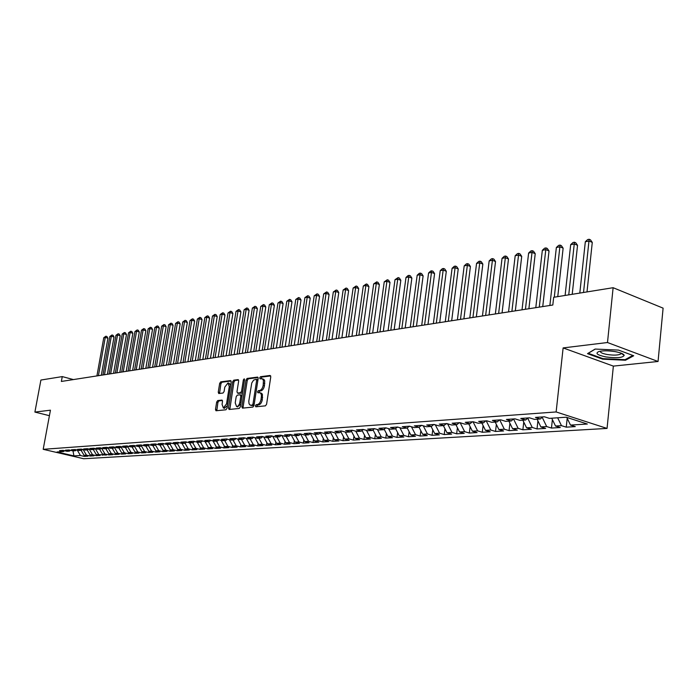 <?xml version="1.0" encoding="UTF-8"?>
<svg xmlns="http://www.w3.org/2000/svg" width="698" height="698" viewBox="0 0 698 698"><rect width="100%" height="100%" fill="white"/><g stroke="black" fill="none" stroke-linecap="round" stroke-linejoin="round"><path stroke-width="1.05" d="M255.372 405.808L255.834 406.803L265.441 405.843L266.592 404.221L270.772 376.859L270.091 375.463L260.485 376.711L259.691 377.836L260.057 378.805L262.361 378.831L263.443 380.427L263.181 385.366C262.561 388.315 261.349 390.034 259.56 390.522L258.33 390.671L257.536 391.796L257.911 392.773L259.926 392.704L261.008 393.733L261.462 395.705L261.026 399.413C260.398 402.371 259.185 404.09 257.396 404.561L256.166 404.683L255.372 405.808M260.049 392.747L261.689 393.34L262.431 394.431L262.291 399.771C261.663 402.729 260.459 404.447 258.661 404.91L257.431 405.041L256.655 406.716M270.711 375.925L261.741 377.077L260.956 378.709M262.239 378.77L263.861 379.363L264.708 380.794L264.446 385.732C263.827 388.673 262.614 390.391 260.825 390.889L259.595 391.028L258.81 392.686M217.724 400.547L216.668 402.083L215.49 409.403L215.979 410.764L225.934 409.787L227.007 408.234L231.178 381.928L230.567 380.584L220.716 381.858L219.661 383.403L218.256 392.189L218.727 393.532L223.037 393.044L224.102 391.491L224.8 387.102L227.993 382.949L229.293 386.552L226.545 403.854L223.369 407.99L222.06 404.325L222.514 401.446L222.025 400.085L217.724 400.547L218.963 400.888L217.907 402.432L216.799 410.703M61.372 381.448L552.816 305.017L553.671 297.296L613.123 287.707L607.496 342.526L563.129 347.918L556.131 411.951L43.189 449.32L50.439 410.188L34.9 412.082L40.903 380.044L62.262 376.597L61.372 381.448M241.831 406.733L242.476 408.138L252.868 407.1L253.993 405.503L258.173 378.473L257.649 377.095L247.118 378.438L246.01 380.026L241.831 406.733L243.096 407.082L243.166 408.068M239.213 408.461L229.101 409.473L228.482 408.086L232.661 381.736L233.743 380.174L238.175 379.616L238.672 380.968L236.98 391.691L237.486 393.061L240.496 392.73L241.587 391.15L243.349 379.939L244.213 378.831L244.562 379.782L240.313 406.882L239.213 408.461M556.131 411.951L607.051 428.424L83.673 458.734L43.189 449.32M72.993 450.891L75.41 450.725L71.432 449.791L75.061 449.529L79.057 450.472L81.509 450.306L77.504 449.364L81.204 449.102L85.208 450.053L87.695 449.887L83.681 448.936L87.425 448.674L91.455 449.625L93.986 449.46L89.946 448.491L93.75 448.229L97.799 449.198L100.364 449.023L96.307 448.055L100.163 447.784L104.238 448.753L106.838 448.578L102.763 447.601L106.681 447.331L110.773 448.308L113.416 448.133L109.316 447.148L113.303 446.868L117.412 447.854L120.1 447.671L115.981 446.676L120.03 446.397L124.157 447.392L126.879 447.209L122.743 446.205L126.853 445.917L131.006 446.929L133.772 446.737L129.619 445.725L133.798 445.437L137.96 446.45L140.778 446.258L136.599 445.237L140.848 444.94L145.027 445.97L147.889 445.778L143.692 444.748L148.011 444.443L152.216 445.481L155.122 445.28L150.908 444.242L155.288 443.937L159.51 444.984L162.468 444.783L158.237 443.727L162.686 443.422L166.935 444.478L169.937 444.268L165.688 443.213L170.216 442.898L174.474 443.963L177.528 443.754L173.261 442.68L177.859 442.358L182.143 443.439L185.249 443.221L180.957 442.148L185.642 441.817L189.943 442.907L193.102 442.689L188.792 441.598L193.555 441.267L197.874 442.366L201.085 442.139L196.757 441.04L201.6 440.708L205.945 441.808L209.208 441.59L204.854 440.482L209.784 440.133L214.146 441.249L217.471 441.023L213.099 439.906L218.116 439.557L222.496 440.682L225.882 440.447L221.484 439.321L226.588 438.963L230.994 440.098L234.441 439.862L230.026 438.719L235.217 438.361L239.641 439.513L243.148 439.269L238.707 438.117L243.995 437.751L248.444 438.911L252.013 438.667L247.554 437.498L252.938 437.123L257.405 438.3L261.035 438.047L256.559 436.869L262.047 436.486L266.531 437.672L270.231 437.419L265.729 436.233L271.313 435.84L275.823 437.044L279.584 436.782L275.073 435.578L280.762 435.186L285.29 436.398L289.12 436.128L284.583 434.915L290.377 434.514L294.931 435.735L298.84 435.465L294.277 434.243L300.184 433.824L304.756 435.063L308.734 434.793L304.154 433.554L310.174 433.135L314.763 434.383L318.82 434.104L314.222 432.847L320.365 432.42L324.971 433.685L329.107 433.406L324.491 432.132L330.747 431.696L335.372 432.978L339.594 432.69L334.953 431.399L341.331 430.954L345.981 432.254L350.283 431.957L345.623 430.657L352.132 430.204L356.8 431.512L361.189 431.216L356.512 429.898L363.143 429.436L367.837 430.762L372.313 430.448L374.407 428.659L379.101 429.985L383.664 429.68L378.944 428.336L385.854 427.848L390.583 429.2L395.251 428.886L390.514 427.525L397.563 427.036L402.318 428.406L407.074 428.075L402.318 426.705L409.517 426.199L414.289 427.586L419.149 427.255L414.368 425.859L421.723 425.352L426.513 426.748L431.477 426.417L426.679 425.003L434.191 424.48L438.998 425.902L444.068 425.553L439.251 424.122L446.929 423.59L451.754 425.03L456.937 424.672L452.103 423.232L459.947 422.683L464.789 424.14L470.077 423.773L465.234 422.316L473.253 421.758L478.113 423.232L483.522 422.857L478.654 421.374L486.846 420.807L491.724 422.299L497.255 421.924L492.378 420.423L500.754 419.838L505.649 421.348L511.311 420.964L506.408 419.446L514.984 418.844L519.897 420.379L525.681 419.978L520.769 418.442L529.538 417.832L534.467 419.385L540.383 418.975L535.453 417.413L544.431 416.793L549.378 418.364L566.183 417.212L587.358 424.035L570.484 425.082L575.274 426.609L566.244 427.159L561.462 425.649L555.512 426.016L560.293 427.525L551.464 428.057L546.691 426.565L540.88 426.923L545.644 428.415L537.015 428.938L532.251 427.455L526.571 427.813L531.326 429.279L522.881 429.794L518.134 428.336L512.576 428.677L517.314 430.134L509.06 430.631L504.331 429.191L498.887 429.532L503.616 430.963L495.528 431.451L490.816 430.029L485.494 430.361L490.205 431.774L482.292 432.254L477.598 430.849L472.389 431.172L477.083 432.568L469.335 433.039L464.659 431.652L459.554 431.975L464.231 433.353L456.658 433.807L451.99 432.437L446.999 432.751L451.65 434.112L444.233 434.566L439.583 433.214L434.697 433.51L439.33 434.863L432.062 435.299L427.429 433.964L422.639 434.261L427.263 435.596L420.144 436.023L415.528 434.706L410.834 434.994L415.441 436.311L408.461 436.739L403.863 435.43L399.265 435.709L403.854 437.018L397.005 437.428L392.433 436.137L387.922 436.416L392.494 437.707L385.785 438.108L381.221 436.835L376.807 437.105L381.352 438.379L374.774 438.78L370.237 437.515L365.9 437.786L370.437 439.042L363.981 439.435L359.461 438.187L355.212 438.449L359.723 439.696L353.397 440.08L348.895 438.841L344.725 439.094L349.218 440.333L343.006 440.708L338.521 439.487L334.429 439.74L338.914 440.953L332.815 441.328L328.348 440.115L324.334 440.359L328.793 441.572L322.816 441.93L318.367 440.735L314.423 440.979L318.864 442.174L313.001 442.532L308.568 441.345L304.694 441.581L309.118 442.768L303.36 443.117L298.945 441.939L295.149 442.174L299.547 443.343L293.893 443.684L289.504 442.523L285.77 442.759L290.15 443.911L284.592 444.251L280.221 443.099L276.556 443.326L280.928 444.478L275.466 444.809L271.112 443.666L267.517 443.893L271.862 445.027L266.496 445.35L262.16 444.225L258.626 444.443L262.954 445.568L257.684 445.882L253.365 444.766L249.893 444.984L254.203 446.101L249.02 446.415L244.728 445.307L241.316 445.516L245.6 446.615L240.513 446.929L236.229 445.83L232.879 446.039L237.146 447.13L232.146 447.435L227.888 446.354L224.582 446.554L228.839 447.636L223.918 447.933L219.678 446.86L216.432 447.06L220.664 448.133L215.83 448.421L211.607 447.357L208.414 447.558L212.628 448.622L207.873 448.91L203.668 447.854L200.535 448.046L204.723 449.102L200.047 449.381L195.868 448.334L192.779 448.526L196.958 449.573L192.351 449.852L188.19 448.814L185.153 449.006L189.306 450.036L184.778 450.306L180.634 449.285L177.65 449.468L181.785 450.489L177.327 450.76L173.2 449.748L170.268 449.922L174.387 450.943L169.998 451.205L165.888 450.201L163 450.376L167.101 451.379L162.782 451.641L158.69 450.646L155.846 450.821L159.929 451.815L155.68 452.077L151.606 451.083L148.805 451.257L152.871 452.243L148.683 452.496L144.634 451.519L141.877 451.685L145.917 452.67L141.799 452.915L137.768 451.946L135.054 452.112L139.077 453.081L135.019 453.325L131.006 452.365L128.336 452.531L132.341 453.491L128.345 453.735L124.349 452.775L121.714 452.941L125.701 453.892L121.775 454.136L117.796 453.185L115.196 453.342L119.166 454.293L115.292 454.529L111.331 453.587L108.775 453.744L112.727 454.677L108.914 454.913L104.97 453.979L102.449 454.136L106.384 455.07L96.219 454.52L100.137 455.445L96.429 455.672L92.52 454.747L90.077 454.904L93.977 455.82L90.33 456.038L86.439 455.131L84.03 455.279L87.913 456.187L84.31 456.405L80.436 455.497L73.936 455.907L73.002 450.891L69.023 449.957L65.438 450.201L69.399 451.135L67.025 451.301L63.064 450.367L59.531 450.62L63.483 451.536L64.591 450.725M372.313 430.448L367.619 429.122L374.39 428.651M73.936 455.907L57.07 451.972L63.483 451.536M69.399 451.135L70.524 450.306M80.436 455.497L77.225 450.044M75.41 450.725L76.553 449.887M84.03 455.279L81.125 450.332M86.439 455.131L83.175 449.573M81.509 450.306L82.669 449.451M90.077 454.904L87.163 449.922M92.52 454.747L89.213 449.093M87.695 449.887L88.873 449.015M96.219 454.52L93.288 449.503M98.697 454.372L95.338 448.605M93.986 449.46L95.172 448.57M102.449 454.136L99.5 449.076M104.97 453.979L101.559 448.125L100.364 449.023M108.775 453.744L105.808 448.648M111.331 453.587L107.946 447.75M106.838 448.578L108.068 447.662M115.196 453.342L112.221 448.212M117.796 453.185L114.42 447.374M113.416 448.133L114.664 447.191M121.714 452.941L118.721 447.767M124.349 452.775L121.007 446.99M120.1 447.671L121.365 446.72M128.336 452.531L125.317 447.313M131.006 452.365L127.682 446.607M126.879 447.209L128.17 446.24M135.054 452.112L132.027 446.86M137.768 451.946L134.47 446.214M133.772 446.737L135.08 445.752M141.877 451.685L138.832 446.397M144.634 451.519L141.362 445.813M140.778 446.258L142.104 445.254M148.805 451.257L145.751 445.917M151.606 451.083L148.36 445.411M147.889 445.778L149.241 444.748M155.846 450.821L152.775 445.446M158.69 450.646L155.48 445.01M155.122 445.28L156.492 444.233M162.782 451.641L162.992 450.367L159.903 444.958M165.888 450.201L162.704 444.6M162.468 444.783L163.856 443.71M170.268 449.922L167.154 444.46M173.2 449.748L170.05 444.181M169.937 444.268L171.35 443.178M177.65 449.468L174.526 443.954M180.634 449.285L177.501 443.754L178.967 442.637M185.153 449.006L181.986 443.396M188.19 448.814L185.04 443.239M185.249 443.221L186.715 442.087M192.779 448.526L189.559 442.802M195.868 448.334L192.7 442.715M193.102 442.689L194.585 441.529M200.535 448.046L197.255 442.2M203.668 447.854L200.492 442.183M201.085 442.139L202.595 440.962M208.414 447.558L205.072 441.59M211.607 447.357L208.405 441.642M209.208 441.59L210.744 440.377M216.432 447.06L213.03 440.962M219.678 446.86L216.459 441.092M217.471 441.023L219.032 439.792M224.582 446.554L221.118 440.325M227.888 446.354L224.651 440.534M225.882 440.447L227.469 439.19M232.879 446.039L229.345 439.67M236.229 445.83L232.984 439.967M234.441 439.862L236.055 438.58M241.316 445.516L237.713 439.007M244.728 445.307L241.456 439.382M243.148 439.269L244.789 437.951M249.893 444.984L246.228 438.327M253.365 444.766L250.085 438.798M252.013 438.667L253.688 437.323M258.626 444.443L254.892 437.637M262.16 444.225L258.862 438.196M261.035 438.047L262.745 436.678M267.517 443.893L263.704 436.931M271.112 443.666L267.796 437.585M270.231 437.419L271.958 436.014M276.556 443.326L272.674 436.206M280.221 443.099L276.888 436.965M279.584 436.782L281.355 435.343M285.77 442.759L281.809 435.465M289.504 442.523L286.145 436.337M289.12 436.128L290.918 434.662M295.149 442.174L291.11 434.706M298.945 441.939L295.568 435.692M298.84 435.465L300.672 433.964M304.694 441.581L300.611 434.008M308.568 441.345L305.174 435.037M308.734 434.793L310.601 433.249M314.423 440.979L310.374 433.432M318.367 440.735L314.955 434.365M318.82 434.104L320.722 432.524M324.334 440.359L320.321 432.856M328.348 440.115L324.91 433.667M329.107 433.406L331.044 431.783M330.913 431.896L331.349 431.861M334.429 439.74L330.459 432.271M338.521 439.487L335.014 432.873M339.594 432.69L341.566 431.024M341.401 431.163L341.933 431.128M344.725 439.094L340.79 431.678M348.895 438.841L345.301 432.062M350.283 431.957L352.298 430.247M352.097 430.422L352.734 430.378M355.212 438.449L351.321 431.076M359.461 438.187L355.797 431.233M361.189 431.216L363.239 429.462M363.012 429.663L363.754 429.61M365.9 437.786L362.061 430.474M370.237 437.515L366.494 430.378M374.145 428.886L375.001 428.825M376.807 437.105L373.011 429.855M381.221 436.835L377.4 429.506M383.664 429.68L385.776 427.857M385.497 428.092L386.474 428.031M387.922 436.416L384.179 429.235M392.433 436.137L388.516 428.616M395.251 428.886L397.363 427.045M397.092 427.289L398.183 427.211M399.265 435.709L395.574 428.598M403.863 435.43L399.867 427.7M407.074 428.075L409.194 426.225M408.915 426.469L410.136 426.382M410.834 434.994L407.204 427.961M415.528 434.706L411.436 426.757M419.149 427.255L421.278 425.379M420.999 425.623L422.351 425.536M422.639 434.261L419.044 427.263M427.429 433.964L423.25 425.797M431.477 426.417L433.606 424.524M433.327 424.768L434.819 424.663M434.697 433.51L431.076 426.443M439.583 433.214L435.299 424.803M444.068 425.553L446.205 423.642M445.926 423.895L447.558 423.782M446.999 432.751L443.361 425.597M451.99 432.437L447.601 423.791M456.937 424.672L459.075 422.744M458.795 422.997L460.252 422.779M459.554 431.975L455.907 424.742M464.659 431.652L460.244 422.892M470.077 423.773L472.232 421.828M471.953 422.081L473.192 421.758M472.389 431.172L468.716 423.869M477.598 430.849L473.157 421.993M483.522 422.857L485.677 420.885M485.389 421.147L486.384 420.842M485.494 430.361L481.803 422.979M490.816 430.029L486.358 421.077M497.255 421.924L499.419 419.926M499.14 420.187L499.873 419.899M498.887 429.532L495.179 422.063M504.331 429.191L499.847 420.144M511.311 420.964L513.475 418.948M513.187 419.21L513.658 418.94M512.576 428.677L508.851 421.13M518.134 428.336L513.632 419.184M525.681 419.978L527.845 417.945M526.571 427.813L522.819 420.179M532.251 427.455L527.723 418.198M540.383 418.975L542.555 416.924M540.88 426.923L537.111 419.201M546.691 426.565L542.18 417.282M555.512 426.016L551.725 418.198M561.462 425.649L557.667 417.797M73.412 379.572L62.262 376.597M34.9 412.082L49.418 415.685M563.129 347.918L613.368 366.11L658.048 361.485L607.496 342.526M658.048 361.485L663.1 308.15L613.123 287.707M613.368 366.11L607.051 428.424M570.484 425.082L566.785 417.413M602.644 359.165L625.487 360.238L633.705 355.762L618.498 350.091L595.132 349.061L587.507 353.65L602.644 359.165L602.714 358.563M567.204 418.268L566.244 427.159M552.397 419.577L551.464 428.057M537.914 420.85L537.015 428.938M523.762 422.081L522.881 429.794M509.906 423.276L509.06 430.631M496.357 424.436L495.528 431.451M483.095 425.562L482.292 432.254M470.12 426.653L469.335 433.039M457.408 427.717L456.658 433.807M444.958 428.747L444.233 434.566M432.769 429.75L432.062 435.299M420.824 430.727L420.144 436.023M409.124 431.678L408.461 436.739M397.651 432.603L397.005 437.428M386.404 433.502L385.785 438.108M375.376 434.383L374.774 438.78M364.565 435.238L363.981 439.435M353.956 436.067L353.397 440.08M343.547 436.887L343.006 440.708M333.339 437.681L332.815 441.328M323.314 438.457L322.816 441.93M313.481 439.216L313.001 442.532M303.822 439.949L303.36 443.117M294.338 440.674L293.893 443.684M285.028 441.38L284.592 444.251M275.876 442.078L275.466 444.809M266.889 442.75L266.496 445.35M258.059 443.413L257.684 445.882M249.387 444.059L249.02 446.415M240.854 444.696L240.513 446.929M232.478 445.315L232.146 447.435M224.233 445.926L223.918 447.933M216.127 446.519L215.83 448.421M208.161 447.104L207.873 448.91M200.326 447.671L200.047 449.381M192.613 448.238L192.351 449.852M185.031 448.788L184.778 450.306M177.562 449.32L177.327 450.76M170.225 449.852L169.998 451.205M155.89 450.829L155.68 452.077M148.892 451.274L148.683 452.496M142.008 451.719L141.799 452.915M135.22 452.156L135.019 453.325M128.545 452.583L128.345 453.735M121.967 453.002L121.775 454.136M115.484 453.412L115.292 454.529M109.106 453.822L108.914 454.913M102.815 454.224L102.623 455.297M96.621 454.616L96.429 455.672M90.513 455L90.33 456.038M84.493 455.384L84.31 456.405M258.12 377.548L248.366 378.805L247.267 380.393L243.096 407.082M252.214 405.084L252.999 403.968L256.672 380.279L256.21 379.311L253.618 380.105L251.76 383.001L248.785 401.202L249.046 403.784L250.015 405.032L253.479 405.442L254.089 404.892M257.92 380.096L256.471 379.389M251.437 405.459L250.931 405.215M253.479 405.442L252.196 405.573M238.62 380.061L234.982 380.532L233.909 382.094L229.799 409.403M238.515 393.323L241.744 393.087L242.607 392.276M235.217 402.859L236.578 406.568C238.131 406.454 239.213 405.058 239.833 402.371L240.801 396.185L240.164 394.798L237.285 395.129L236.194 396.7L235.217 402.859M237.547 406.838L240.766 403.994M242.049 395.801L240.513 394.902M222.461 400.504L218.963 400.888M224.346 408.26L227.426 405.582M230.602 385.558L229.232 383.307L228.29 383.028M231.134 381.021L221.955 382.207L220.9 383.752L219.538 393.454M625.565 359.4L625.487 360.238M587.001 291.921L592.279 242.407L589.033 241.011L585.325 241.744L579.802 293.081M583.528 292.479L589.147 239.266L590.447 239.824L592.279 242.407M585.325 241.744L587.664 239.562L589.147 239.266M572.212 294.303L577.543 245.321L574.314 243.942L570.676 244.666L565.101 295.455M568.748 294.87L574.445 242.215L575.737 242.764L577.543 245.321M570.676 244.666L572.997 242.503L574.445 242.215M557.754 296.641L563.129 248.165L559.909 246.813L556.358 247.52L549.867 305.48M554.291 297.2L560.066 245.094L561.358 245.644L563.129 248.165M556.358 247.52L558.644 245.382L560.066 245.094M605.908 356.931C616.709 358.344 622.799 357.812 624.195 355.334C623.646 353.886 620.627 352.656 615.147 351.626C608.429 350.588 603.02 350.544 598.936 351.522C594.905 353.293 597.226 355.099 605.908 356.931M600.455 351.181C599.992 352.438 602.234 353.537 607.199 354.497C613.734 355.448 618.236 355.273 620.705 353.999L620.993 353.109M632.824 355.439L625.059 359.679L602.924 358.641L588.257 353.293L595.272 349.07M542.739 306.588L549.029 250.957L545.81 249.622L542.337 250.312L535.794 307.67M539.284 307.12L545.993 247.921L547.284 248.453L549.029 250.957M542.337 250.312L544.606 248.2L545.993 247.921M528.892 308.743L535.226 253.688L532.024 252.371L528.622 253.051L522.025 309.807M525.437 309.275L532.225 250.687L533.508 251.21L535.226 253.688M528.622 253.051L530.864 250.957L532.225 250.687M515.333 310.846L521.72 256.358L518.518 255.058L515.194 255.73L508.554 311.901M511.896 311.387L518.745 253.383L520.027 253.906L521.72 256.358M515.194 255.73L517.419 253.653L518.745 253.383M502.063 312.913L508.493 258.975L505.308 257.693L502.045 258.347L495.362 313.952M498.634 313.446L505.553 256.035L506.827 256.55L508.493 258.975M502.045 258.347L504.244 256.297L505.553 256.035M489.071 314.929L495.536 261.541L492.36 260.275L489.167 260.912L482.449 315.958M485.651 315.461L492.622 258.626L493.896 259.132L495.536 261.541M489.167 260.912L491.348 258.879L492.622 258.626M476.35 316.909L482.85 264.045L479.683 262.806L476.56 263.425L469.798 317.93M472.939 317.442L479.971 261.165L481.236 261.663L482.85 264.045M476.56 263.425L478.715 261.418L479.971 261.165M463.882 318.846L470.417 266.505L467.267 265.275L464.196 265.886L457.408 319.859M460.479 319.379L467.564 263.652L468.829 264.149L470.417 266.505M464.196 265.886L466.334 263.905L467.564 263.652M451.676 320.748L458.237 268.913L455.096 267.7L452.086 268.302L445.272 321.743M448.282 321.272L455.096 267.7L455.41 266.095L456.666 266.575L458.237 268.913M452.086 268.302L454.206 266.331L455.41 266.095M439.705 322.607L446.301 271.278L443.169 270.082L440.22 270.667L433.371 323.593M436.32 323.139L443.169 270.082L443.5 268.486L444.748 268.966L446.301 271.278M440.22 270.667L442.323 268.721L443.5 268.486M427.979 324.43L434.592 273.59L431.469 272.412L428.581 272.988L421.714 325.408M424.602 324.954L431.469 272.412L431.818 270.824L433.065 271.295L434.592 273.59M428.581 272.988L430.666 271.06L431.818 270.824M416.479 326.219L423.119 275.858L420.004 274.698L417.177 275.265L410.276 327.188M413.12 326.743L420.004 274.698L420.371 273.119L421.609 273.59L423.119 275.858M417.177 275.265L419.236 273.354L420.371 273.119M405.198 327.973L411.864 278.083L408.766 276.94L405.983 277.49L399.073 328.933M401.847 328.496L408.766 276.94L409.141 275.378L410.38 275.832L411.864 278.083M405.983 277.49L408.025 275.597L409.141 275.378M394.143 329.692L400.827 280.273L397.738 279.139L395.007 279.68L388.071 330.643M390.801 330.215L397.738 279.139L398.122 277.586L399.361 278.04L400.827 280.273M395.007 279.68L398.122 277.586M383.289 331.384L389.99 282.411L386.919 281.294L384.24 281.826L377.286 332.318M379.965 331.899L386.919 281.294L387.32 279.75L388.55 280.203L389.99 282.411M384.24 281.826L387.32 279.75M372.653 333.042L379.363 284.514L376.301 283.405L373.674 283.929L366.712 333.958M369.338 333.557L376.301 283.405L376.711 281.879L377.941 282.324L379.363 284.514M373.674 283.929L376.711 281.879M362.21 334.665L368.937 286.581L365.883 285.482L363.309 285.997L356.32 335.581M358.903 335.18L365.883 285.482L366.302 283.964L367.523 284.409L368.937 286.581M363.309 285.997L366.302 283.964M351.958 336.253L358.693 288.606L355.657 287.524L353.127 288.03L346.129 337.16M348.66 336.768L355.657 287.524L356.093 286.014L357.306 286.45L358.693 288.606M353.127 288.03L356.093 286.014M341.889 337.823L348.642 290.595L345.615 289.522L343.137 290.019L336.131 338.713M338.609 338.329L345.615 289.522L346.06 288.03L347.272 288.457L348.642 290.595M343.137 290.019L346.06 288.03M332.012 339.359L338.774 292.541L335.755 291.494L333.321 291.973L326.306 340.249M328.749 339.865L335.755 291.494L336.209 290.002L337.422 290.429L338.774 292.541M333.321 291.973L336.209 290.002M322.31 340.868L329.081 294.46L326.071 293.422L323.68 293.893L316.665 341.741M319.056 341.374L326.071 293.422L326.542 291.947L327.746 292.366L329.081 294.46M323.68 293.893L326.542 291.947M312.783 342.352L319.562 296.345L316.569 295.315L314.213 295.786L307.19 343.215M309.537 342.849L316.569 295.315L317.04 293.849L318.236 294.259L319.562 296.345M314.213 295.786L317.04 293.849M303.429 343.8L310.209 298.194L307.225 297.174L304.913 297.636L297.88 344.664M300.192 344.306L307.225 297.174L307.705 295.725L308.9 296.127L310.209 298.194M304.913 297.636L307.705 295.725M294.233 345.231L301.013 300.009L298.046 299.006L295.778 299.459L288.745 346.086M291.014 345.737L298.046 299.006L298.535 297.566L299.73 297.967L301.013 300.009M295.778 299.459L298.535 297.566M285.194 346.636L291.982 301.798L289.024 300.803L286.799 301.248L279.758 347.482M281.992 347.133L289.024 300.803L289.53 299.372L290.708 299.765L291.982 301.798M286.799 301.248L289.53 299.372M276.321 348.023L283.109 303.551L280.16 302.574L277.97 303.011L270.929 348.86M273.127 348.511L280.16 302.574L280.666 301.143L281.844 301.545L283.109 303.551M277.97 303.011L280.666 301.143M267.587 349.375L274.384 305.279L271.443 304.311L269.288 304.738L262.256 350.204M264.411 349.873L271.443 304.311L271.967 302.897L273.136 303.281L274.384 305.279M269.288 304.738L271.967 302.897M259.01 350.71L265.798 306.98L262.884 306.012L260.764 306.439L253.723 351.53M255.843 351.199L262.884 306.012L263.408 304.607L264.568 305L265.798 306.98M260.764 306.439L263.408 304.607M250.582 352.019L257.37 308.647L254.456 307.696L252.371 308.106L245.338 352.839M247.424 352.516L254.456 307.696L254.988 306.3L256.149 306.684L257.37 308.647M252.371 308.106L254.988 306.3M242.285 353.31L249.073 310.287L246.176 309.345L244.126 309.755L237.093 354.122M239.144 353.799L246.176 309.345L246.708 307.958L247.869 308.333L249.073 310.287M244.126 309.755L246.708 307.958M234.127 354.584L240.915 311.901L238.027 310.968L236.011 311.369L228.988 355.378M230.994 355.064L238.027 310.968L238.568 309.589L239.719 309.964L240.915 311.901M236.011 311.369L238.568 309.589M226.108 355.832L232.888 313.489L230.008 312.564L228.028 312.966L221.004 356.617M222.985 356.312L230.008 312.564L230.558 311.203L231.71 311.57L232.888 313.489M228.028 312.966L230.558 311.203M218.212 357.053L224.983 315.051L222.13 314.135L220.175 314.528L213.16 357.838M215.106 357.542L222.13 314.135L222.679 312.783L223.822 313.149L224.983 315.051M220.175 314.528L222.679 312.783M210.447 358.266L217.218 316.587L214.373 315.688L212.454 316.072L205.439 359.042M207.358 358.746L214.373 315.688L214.932 314.336L216.066 314.693L217.218 316.587M212.454 316.072L214.932 314.336M202.813 359.453L209.575 318.096L206.739 317.206L204.846 317.581L197.839 360.22M199.733 359.932L206.739 317.206L207.297 315.862L208.432 316.22L209.575 318.096M204.846 317.581L207.297 315.862M195.292 360.622L202.045 319.588L199.218 318.707L197.359 319.073L190.362 361.389M192.22 361.093L199.218 318.707L199.794 317.372L200.919 317.73L202.045 319.588M197.359 319.073L199.794 317.372M187.893 361.773L194.637 321.054L191.828 320.181L189.996 320.539L183.007 362.532M184.839 362.245L191.828 320.181L192.404 318.855L193.529 319.204L194.637 321.054M189.996 320.539L192.404 318.855M180.608 362.908L187.343 322.493L184.542 321.63L182.745 321.987L175.765 363.658M177.562 363.379L184.542 321.63L185.127 320.312L186.244 320.661L187.343 322.493M182.745 321.987L185.127 320.312M173.436 364.016L180.163 323.916L177.379 323.061L175.599 323.41L168.637 364.766M170.408 364.487L177.379 323.061L177.964 321.752L179.072 322.092L180.163 323.916M175.599 323.41L177.964 321.752M166.368 365.115L173.095 325.312L170.321 324.465L168.576 324.814L161.613 365.857M163.358 365.586L170.321 324.465L170.905 323.165L172.013 323.506L173.095 325.312M168.576 324.814L170.905 323.165M159.414 366.197L166.133 326.69L163.367 325.853L161.648 326.193L154.694 366.93M156.413 366.668L163.367 325.853L163.96 324.561L165.068 324.893L166.133 326.69M161.648 326.193L163.96 324.561M152.574 367.261L159.275 328.051L156.527 327.214L154.825 327.554L147.889 367.994M149.581 367.733L156.527 327.214L157.12 325.931L158.219 326.263L159.275 328.051M154.825 327.554L157.12 325.931M145.83 368.308L152.522 329.386L149.782 328.557L148.107 328.889L141.179 369.033M142.846 368.78L149.782 328.557L150.375 327.283L151.475 327.615L152.522 329.386M148.107 328.889L150.375 327.283M139.181 369.347L145.865 330.704L143.134 329.884L141.493 330.215L134.574 370.062M136.215 369.809L143.134 329.884L143.736 328.618L144.826 328.941L145.865 330.704M141.493 330.215L143.736 328.618M132.637 370.368L139.303 331.995L136.59 331.184L134.967 331.515L128.066 371.074M129.68 370.821L136.59 331.184L137.201 329.927L138.283 330.25L139.303 331.995M134.967 331.515L137.201 329.927M126.19 371.371L132.847 333.278L130.142 332.475L128.545 332.789L121.653 372.069M123.249 371.825L130.142 332.475L130.753 331.218L131.835 331.541L132.847 333.278M128.545 332.789L130.753 331.218M119.829 372.357L126.478 334.534L123.79 333.74L122.211 334.054L115.336 373.055M116.906 372.811L123.79 333.74L124.401 332.501L125.474 332.815L126.478 334.534M122.211 334.054L124.401 332.501M113.573 373.325L120.204 335.773L117.526 334.988L115.973 335.302L109.106 374.023M110.65 373.779L117.526 334.988L118.137 333.749L119.21 334.072L120.204 335.773M115.973 335.302L118.137 333.749M107.396 374.285L114.018 336.994L111.348 336.218L109.822 336.523L102.964 374.974M104.491 374.739L111.348 336.218L111.968 334.988L113.032 335.302L114.018 336.994M109.822 336.523L111.968 334.988M101.315 375.236L107.92 338.207L105.267 337.431L103.758 337.736L96.917 375.917M98.418 375.681L105.267 337.431L105.887 336.209L106.942 336.523L107.92 338.207M103.758 337.736L105.887 336.209M258.661 404.91L257.396 404.561M262.291 399.771L261.026 399.413M262.64 397.502L261.375 397.145M259.595 391.028L258.33 390.671M260.825 390.889L259.56 390.522M264.446 385.732L263.181 385.366M264.795 383.472L263.53 383.106M261.741 377.077L260.485 376.711M257.431 405.041L256.166 404.683M247.267 380.393L246.01 380.026M248.366 378.805L247.118 378.438M254.177 404.299L252.999 403.968M257.841 380.619L256.672 380.279M229.738 408.426L228.482 408.086M233.909 382.094L232.661 381.736M234.982 380.532L233.743 380.174M238.856 393.419L237.608 393.07M241.744 393.087L240.496 392.73M242.73 391.473L241.587 391.15M244.483 380.27L243.349 379.939M240.976 402.685L239.833 402.371M241.944 396.508L240.801 396.185M227.653 404.159L226.545 403.854M230.401 386.867L229.293 386.552M219.495 392.538L218.256 392.189M220.9 383.752L219.661 383.403M221.955 382.207L220.716 381.858M216.738 409.735L215.49 409.403M217.907 402.432L216.668 402.083M257.562 379.677L256.393 379.337M251.804 405.564L250.538 405.206M238.733 393.419L237.486 393.061M237.835 406.917L236.578 406.568M241.543 395.155L240.4 394.832M224.616 408.33L223.369 407.99M621.045 353.267L624.195 355.334M620.801 353.04L620.705 353.999"/></g></svg>
